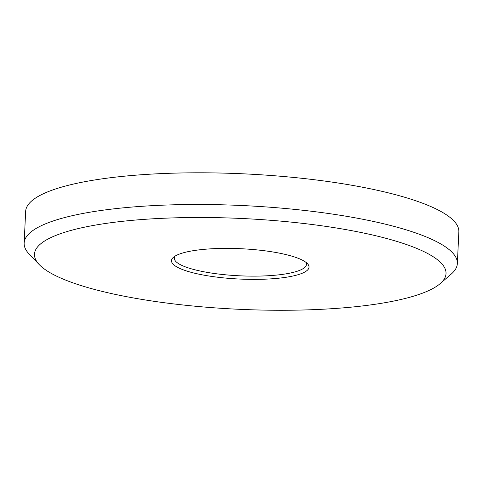 <?xml version="1.0" encoding="UTF-8"?>
<svg xmlns="http://www.w3.org/2000/svg" width="483" height="483" viewBox="0 0 483 483"><rect width="100%" height="100%" fill="white"/><g stroke="black" fill="none" stroke-linecap="round" stroke-linejoin="round"><path stroke-width="0.72" d="M59.385 277.453A205.999 45.414 -177.3 0 0 266.809 310.158A205.999 45.414 -177.3 0 0 440.218 283.587A205.999 45.414 -177.3 0 0 421.128 250.315A205.999 45.414 -177.3 0 0 168.265 218.062A205.999 45.414 -177.3 0 0 39.322 264.684A205.999 45.414 -177.3 0 0 59.385 277.453M39.322 264.684L29.246 254.161A216.843 47.805 2.7 0 1 24.15 243.106A216.843 47.805 2.7 0 1 188.551 204.532A216.843 47.805 2.7 0 1 431.144 239.037A216.843 47.805 2.7 0 1 457.353 263.537A216.843 47.805 2.7 0 1 451.243 274.06L440.218 283.587M179.803 268.421A68.846 15.178 2.7 0 1 173.427 257.3A68.846 15.178 2.7 0 1 231.381 248.419A68.846 15.178 2.7 0 1 300.704 259.347A68.846 15.178 2.7 0 1 307.405 263.615A68.846 15.178 2.7 0 1 264.316 279.198A68.846 15.178 2.7 0 1 179.803 268.421M175.063 256.117A66.135 14.581 -177.3 0 0 174.315 258.127A66.135 14.581 -177.3 0 0 182.308 265.602A66.135 14.581 -177.3 0 0 256.298 276.125A66.135 14.581 -177.3 0 0 306.445 264.358A66.135 14.581 -177.3 0 0 305.89 262.287M457.353 263.537L458.85 231.846A216.843 47.805 -177.3 0 0 432.635 207.346A216.843 47.805 -177.3 0 0 190.048 172.842A216.843 47.805 -177.3 0 0 25.647 211.415L24.15 243.106"/></g></svg>
